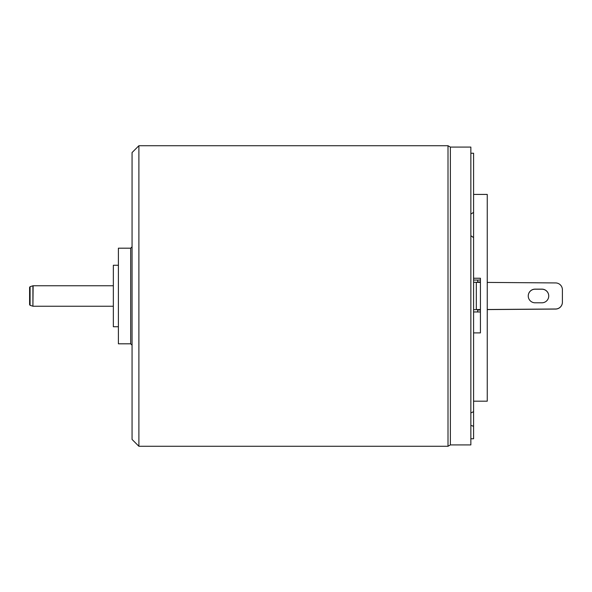 <?xml version="1.0" encoding="UTF-8"?>
<svg xmlns="http://www.w3.org/2000/svg" width="592" height="592" viewBox="0 0 592 592"><rect width="100%" height="100%" fill="white"/><g stroke="black" fill="none" stroke-linecap="round" stroke-linejoin="round"><path stroke-width="0.89" d="M548.74 296A6.83 6.83 0 0 0 541.909 289.207L535.079 289.207A6.83 6.83 0 0 0 528.249 296M487.253 309.586L555.622 309.068A6.83 6.83 0 0 0 562.4 302.238L562.4 289.836M476.323 282.325L477.692 282.325L475.472 282.303L476.323 282.325L476.323 309.572L480.423 309.557L477.692 309.572L477.692 310.001L480.423 310.001M477.352 309.623L473.593 309.623M473.593 311.954L477.692 311.954L477.692 310.001M477.692 309.572L476.323 309.601M476.323 309.572L476.323 282.354L480.423 282.369L477.692 282.354L477.692 280.046L480.423 280.046L480.423 278.24L480.423 332.889L473.593 332.889M475.472 282.303L473.593 282.303M480.423 281.999L477.692 281.999M473.593 280.046L477.692 280.046M470.855 438.761L473.593 438.761L473.593 153.239L470.855 153.239M473.593 237.614L470.855 235.705M470.855 214.082L473.593 212.373M450.364 444.91L470.855 444.91L470.855 147.09L450.364 147.09L450.364 444.91L448.003 446.272L138.891 446.272L138.891 145.728L448.003 145.728L448.003 446.272M138.891 446.272L132.06 439.442L132.06 152.558L138.891 145.728M130.691 343.811L130.691 248.189L118.4 248.189L118.4 343.811L130.691 343.811L132.06 345.18M118.4 265.26L113.346 265.26L113.346 326.74L118.4 326.74M30.081 286.683L29.6 287.335L29.6 304.665L30.081 305.317L32.915 306.212L32.915 285.788L30.081 286.683L30.081 305.317M473.593 426.277L470.855 425.404M470.855 412.92L473.593 411.699M473.593 278.24L480.423 278.24M473.593 194.42L487.253 194.42L473.593 194.42M473.593 401.191L487.253 401.191L487.253 194.42M480.423 332.889L480.423 311.954L477.692 311.954M487.253 282.414L555.622 282.932A6.83 6.83 0 0 1 562.4 289.762L562.4 302.164A6.83 6.83 0 0 1 555.622 308.994L487.253 309.512M541.909 302.793A6.83 6.83 0 0 0 548.74 295.963A6.83 6.83 0 0 0 541.909 289.133L535.079 289.133A6.83 6.83 0 0 0 528.249 295.963A6.83 6.83 0 0 0 535.079 302.793L541.909 302.793M476.323 282.354L477.692 282.354M113.346 285.751L33.122 285.751L32.915 306.212M450.364 147.09L448.003 145.728M130.691 248.189L132.06 246.82M113.346 306.249L33.122 306.249"/></g></svg>

